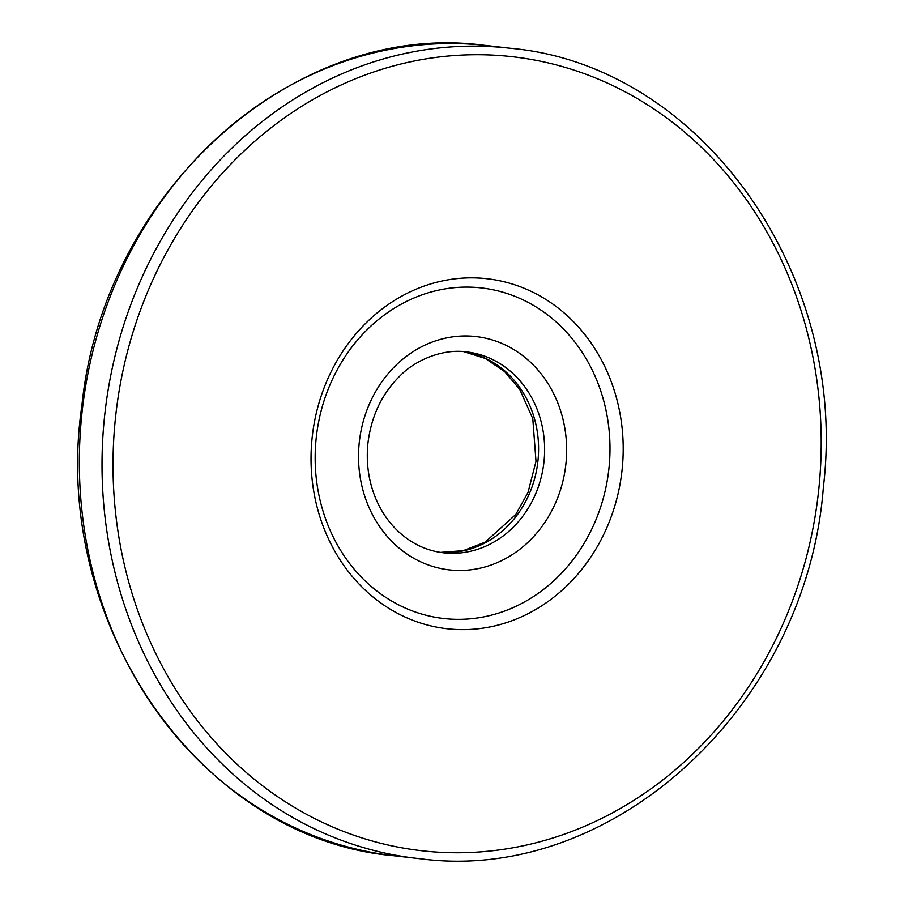 <?xml version="1.0" encoding="UTF-8"?>
<svg xmlns="http://www.w3.org/2000/svg" width="904" height="904" viewBox="0 0 904 904"><rect width="100%" height="100%" fill="white"/><g stroke="black" fill="none" stroke-linecap="round" stroke-linejoin="round"><path stroke-width="1.36" d="M485.527 278.568A176.144 155.804 -83.4 0 1 622.11 469.594A176.144 155.804 -83.4 0 1 448.7 628.913A176.144 155.804 -83.4 0 1 312.117 437.886A176.144 155.804 -83.4 0 1 485.527 278.568M479.967 287.777A166.359 147.149 -83.4 0 1 608.968 468.193A166.359 147.149 -83.4 0 1 445.186 618.664A166.359 147.149 -83.4 0 1 316.185 438.237A166.359 147.149 -83.4 0 1 479.967 287.777M440.44 552.389L463.187 550.672L485.177 542.163L515.845 514.421L528.015 492.465L536.004 461.368L532.795 418.688L519.721 389.341L504.635 371.589L485.222 358.413L463.56 351.611A101.112 89.451 -83.4 0 1 537.835 461.887A101.112 89.451 -83.4 0 1 440.474 552.4M466.588 351.893L465.639 351.792C441.062 348.661 414.179 361.238 400.528 375.363C382.143 393.217 371.284 415.851 367.928 443.242C365.984 462.52 368.504 480.747 375.488 497.923C381.138 511.461 388.946 522.817 398.935 532.015C412.077 543.914 426.914 550.841 443.457 552.796A101.112 89.451 96.6 0 0 444.452 552.909A101.112 89.451 96.6 0 0 543.948 462.012A101.112 89.451 96.6 0 0 466.588 351.893A101.112 89.451 96.6 0 0 465.673 351.792M450.305 569.995A117.43 103.87 -83.4 0 1 359.25 442.644A117.43 103.87 -83.4 0 1 474.849 336.435A117.43 103.87 -83.4 0 1 565.915 463.786A117.43 103.87 -83.4 0 1 450.305 569.995M508.884 56.353A399.579 353.453 96.6 0 0 115.486 417.761A399.579 353.453 96.6 0 0 425.343 851.127A399.579 353.453 96.6 0 0 818.741 489.719A399.579 353.453 96.6 0 0 508.884 56.353M420.722 858.8A407.727 360.662 -83.4 0 1 416.687 858.359A407.727 360.662 -83.4 0 1 104.785 414.314A407.727 360.662 -83.4 0 1 505.957 47.81A407.727 360.662 -83.4 0 1 509.98 48.251L487.312 45.641A407.727 360.662 96.6 0 0 483.278 45.2A407.727 360.662 96.6 0 0 82.106 411.704A407.727 360.662 96.6 0 0 394.02 855.749L420.744 858.8C613.68 884.202 806.989 705.256 823.374 487.143C849.218 273.788 700.442 64.817 509.98 48.251M394.02 855.749C199.694 839.081 49.765 621.918 81.936 405.082C103.723 191.75 294.116 20.532 483.256 45.2"/></g></svg>
